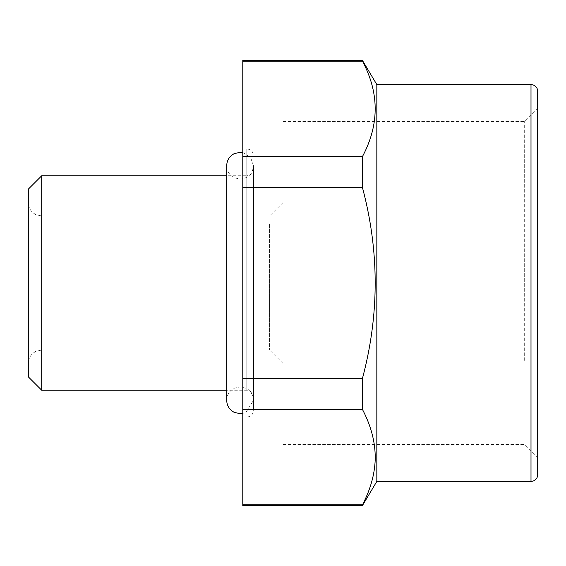 <?xml version="1.0" encoding="UTF-8"?>
<svg xmlns="http://www.w3.org/2000/svg" width="566" height="566" viewBox="0 0 566 566"><rect width="100%" height="100%" fill="white"/><g stroke="black" fill="none" stroke-linecap="round" stroke-linejoin="round"><path stroke-width="0.42" stroke-dasharray="2.83 2.12" d="M242.786 60.47L242.786 61.199L362.473 61.199C370.419 76.431 374.664 91.529 375.208 106.486L375.208 106.493C375.534 123.013 371.289 139.689 362.473 156.52L362.473 187.679C379.404 251.226 379.404 314.774 362.473 378.321L362.473 409.48C379.404 441.254 379.404 473.027 362.473 504.801L362.473 505.53M376.836 84.603L376.836 481.397M242.786 61.199L242.786 187.679L362.473 187.679M242.786 156.52L362.473 156.52M242.786 187.679L242.786 409.48L362.473 409.48M242.786 378.321L362.473 378.321M362.473 61.199L362.473 60.47M362.473 504.801L242.786 504.801L242.786 505.53M242.786 409.48L242.786 504.801M242.786 218.731L242.786 417.05L242.786 218.731M253.511 169.057L253.511 396.943L253.511 169.057C253.108 173.125 250.88 175.361 246.804 175.757L246.804 390.243L246.804 175.757L226.697 175.757M253.511 396.943C253.108 392.875 250.88 390.639 246.804 390.243L226.697 390.243M41.707 175.757L41.707 390.243M28.3 189.164L28.3 376.836M28.3 212.413L28.3 363.429L28.3 212.413M283 360.443L283 121.464L283 360.443M524.293 360.443L524.293 121.464L524.293 360.443M537.7 366.867L537.7 108.064L537.7 366.867M283 212.413L283 363.429L283 212.413M269.593 224.178L269.593 350.029L269.593 224.178M253.511 221.943L253.511 410.35L253.511 221.943M537.7 91.303L537.7 474.697M41.707 341.822L41.707 215.971L41.707 341.822M246.804 347.269L246.804 148.95L246.804 347.269M531 481.397L531 84.603M283 363.429L269.593 350.029L41.707 350.029L35.807 351.394L33.408 352.901C30.097 355.632 28.392 359.141 28.3 363.429M283 202.571L269.593 215.971L41.707 215.971L35.906 214.655L33.408 213.099C30.097 210.368 28.392 206.859 28.3 202.571M283 444.536L524.293 444.536L537.7 457.936M283 121.464L524.293 121.464L537.7 108.064M242.786 417.05L246.804 417.05C250.88 416.654 253.108 414.418 253.511 410.35M242.786 148.95L246.804 148.95C250.88 149.346 253.108 151.582 253.511 155.65M242.786 152.572L250.483 157.228L253.511 165.704L253.511 400.296C253.844 394.021 247.873 388.58 245.998 388.255L240.104 386.889L234.204 388.255C229.414 390.844 226.909 394.856 226.697 400.296L226.697 165.704C226.909 171.144 229.414 175.156 234.204 177.745L240.104 179.111C248.248 178.318 252.712 173.847 253.511 165.704L253.511 400.296L245.998 412.331L242.786 413.428"/><path stroke-width="0.85" d="M242.786 505.53L362.473 505.53L362.473 504.801L242.786 504.801L242.786 505.53M376.836 481.397L376.836 84.603L531 84.603L531 481.397L376.836 481.397L362.473 505.53M362.473 409.48L242.786 409.48L242.786 378.321L362.473 378.321L362.473 409.48C371.289 426.311 375.534 442.987 375.208 459.514C374.664 474.471 370.419 489.569 362.473 504.801M242.786 504.801L242.786 409.48M362.473 378.321C379.404 314.774 379.404 251.226 362.473 187.679L242.786 187.679L242.786 378.321M242.786 187.679L242.786 156.52L362.473 156.52L362.473 187.679M362.473 156.52C379.404 124.746 379.404 92.973 362.473 61.199L242.786 61.199L242.786 156.52M242.786 61.199L242.786 60.47L362.473 60.47L362.473 61.199M226.697 175.757L41.707 175.757L41.707 390.243L226.697 390.243M41.707 175.757L28.3 189.164L28.3 376.836L41.707 390.243M531 481.397A6.7 6.7 0 0 0 537.7 474.697L537.7 91.303A6.7 6.7 0 0 0 531 84.603M376.836 84.603L362.473 60.47M242.786 152.572L240.104 152.296L234.204 153.669C229.414 156.251 226.909 160.263 226.697 165.704L226.697 400.296C226.909 405.737 229.414 409.749 234.204 412.331L240.104 413.704L242.786 413.428"/></g></svg>
